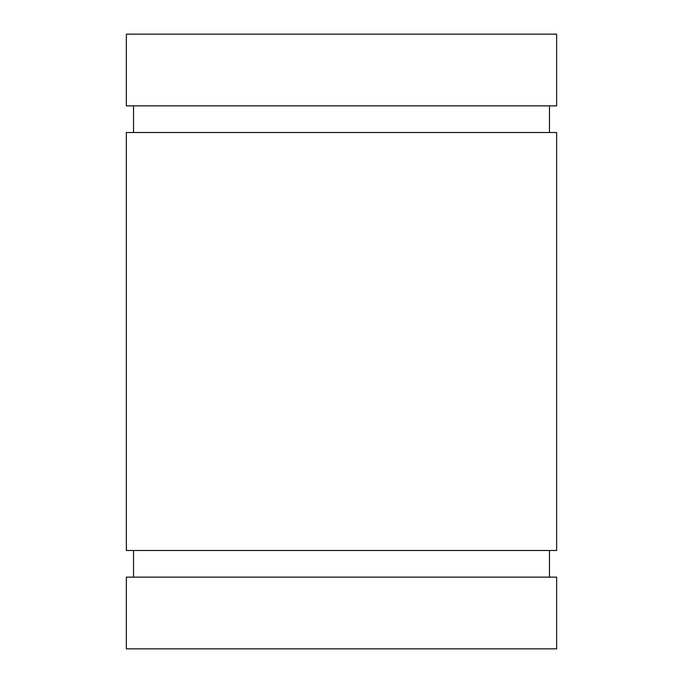 <?xml version="1.0" encoding="UTF-8"?>
<svg xmlns="http://www.w3.org/2000/svg" width="683" height="683" viewBox="0 0 683 683"><rect width="100%" height="100%" fill="white"/><g stroke="black" fill="none" stroke-linecap="round" stroke-linejoin="round"><path stroke-width="1.02" d="M341.5 577.135L126.355 577.135L126.355 648.85L556.645 648.85L556.645 577.135L341.5 577.135M341.5 550.498L126.355 550.498L126.355 132.502L556.645 132.502L556.645 550.498L341.5 550.498M341.5 105.865L126.355 105.865L126.355 34.15L556.645 34.15L556.645 105.865L341.5 105.865M133.526 550.498L133.526 577.135M549.474 550.498L549.474 577.135M549.474 132.502L549.474 105.865M133.526 132.502L133.526 105.865"/></g></svg>
